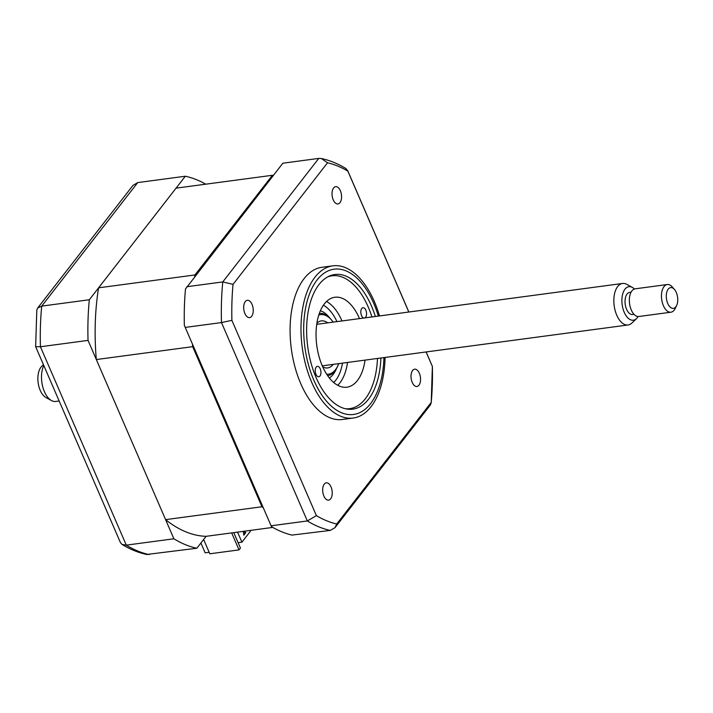 <?xml version="1.0" encoding="UTF-8"?>
<svg xmlns="http://www.w3.org/2000/svg" width="713" height="713" viewBox="0 0 713 713"><rect width="100%" height="100%" fill="white"/><g stroke="black" fill="none" stroke-linecap="round" stroke-linejoin="round"><path stroke-width="1.07" d="M233.766 532.62L240.441 548.056L239.024 549.892L209.818 553.796L203.633 539.5M231.672 532.896L239.024 549.892M205.754 184.186A188.464 101.041 82.4 0 0 185.327 176.236L89.321 299.754A188.464 101.041 82.4 0 0 88.038 340.395L173.883 538.787A188.464 101.041 82.4 0 0 196.841 548.235L146.664 554.482C138.26 552.664 130.06 549.322 122.083 544.456L126.29 545.142A188.464 101.041 82.4 0 0 149.249 554.598M173.883 538.787L126.29 545.142L40.436 346.759L88.038 340.395M185.327 176.236L137.725 182.59L132.992 185.371L37.566 308.141L36.809 310.048L35.65 346.652L40.436 346.759A188.464 101.041 82.4 0 1 41.719 306.109L37.566 308.141M89.321 299.754L41.719 306.109L137.725 182.59M196.841 548.235L206.11 536.319A175.202 93.929 -97.6 0 1 165.594 519.634L96.317 359.548L192.679 346.67A175.202 93.929 -97.6 0 1 192.474 344.138M35.668 346.714L120.39 542.504L122.083 544.456M244.898 313.533A8.725 4.679 82.4 0 0 249.621 317.597A8.725 4.679 82.4 0 0 252.028 304.362A8.725 4.679 82.4 0 0 247.304 300.298A8.725 4.679 82.4 0 0 244.898 313.533M333.238 199.881A8.725 4.679 82.4 0 0 337.953 203.945A8.725 4.679 82.4 0 0 340.359 190.719A8.725 4.679 82.4 0 0 335.645 186.654A8.725 4.679 82.4 0 0 333.238 199.881M412.23 382.418A8.725 4.679 82.4 0 0 416.945 386.482A8.725 4.679 82.4 0 0 419.351 373.255A8.725 4.679 82.4 0 0 414.636 369.182A8.725 4.679 82.4 0 0 412.23 382.418M323.889 496.07A8.725 4.679 82.4 0 0 328.604 500.134A8.725 4.679 82.4 0 0 331.019 486.899A8.725 4.679 82.4 0 0 326.296 482.835A8.725 4.679 82.4 0 0 323.889 496.07M379.503 315.939A76.781 41.167 82.4 0 0 374.37 301.608A76.781 41.167 82.4 0 0 332.855 265.833L321.955 267.286A76.781 41.167 82.4 0 0 300.779 383.719A76.781 41.167 82.4 0 0 342.293 419.494L353.193 418.041A76.781 41.167 82.4 0 0 385.056 357.445M332.855 265.833A76.781 41.167 82.4 0 0 311.679 382.266A76.781 41.167 82.4 0 0 353.193 418.041M375.368 316.492A67.913 36.408 82.4 0 0 371.535 306.162A67.913 36.408 82.4 0 0 334.816 274.514A67.913 36.408 82.4 0 0 316.082 377.507A67.913 36.408 82.4 0 0 352.801 409.146A67.913 36.408 82.4 0 0 380.911 357.997M426.098 351.964L432.363 366.42A183.214 98.225 -97.6 0 1 431.222 402.417L336.723 523.993A183.214 98.225 -97.6 0 1 316.394 515.624L231.894 320.36A183.214 98.225 -97.6 0 1 233.026 284.362L327.525 162.787L321.358 158.518L318.773 158.402L282.856 163.206L185.487 288.961A188.464 101.041 -97.6 0 0 184.337 325.333L271.448 526.631L184.337 325.333M185.567 327.365L221.485 322.57L231.894 320.36M186.851 286.724L222.768 281.92L233.026 284.362M271.412 525.757L307.33 520.953L316.394 515.624M271.448 526.631A188.464 101.041 -97.6 0 0 291.991 535.089L330.297 530.41L335.03 527.629L336.723 523.993M431.222 402.417L430.456 404.859L335.03 527.629M327.525 162.787A183.214 98.225 -97.6 0 1 347.864 171.165L345.939 168.544C337.962 163.678 329.762 160.336 321.358 158.518M347.864 171.165L408.816 312.018M432.363 366.42L426.151 351.955M320.003 375.965A5.232 2.807 -97.6 0 1 318.782 376.74A5.232 2.807 -97.6 0 1 315.556 373.157A5.232 2.807 -97.6 0 1 316.18 367.133A5.232 2.807 -97.6 0 1 317.401 366.357A5.232 2.807 -97.6 0 1 320.627 369.94A5.232 2.807 -97.6 0 1 320.003 375.965M345.226 408.709A67.004 35.926 82.4 0 0 365.35 398.745A67.004 35.926 82.4 0 0 370.359 390.501A67.004 35.926 82.4 0 0 377.48 358.461M371.936 316.946A67.004 35.926 82.4 0 0 356.652 287.9A67.004 35.926 82.4 0 0 327.624 276.92M363.764 318.043A5.232 2.807 -97.6 0 1 361.019 313.952A5.232 2.807 -97.6 0 1 361.776 308.479A5.232 2.807 -97.6 0 1 362.988 307.704A5.232 2.807 -97.6 0 1 366.215 311.287A5.232 2.807 -97.6 0 1 365.591 317.312A5.232 2.807 -97.6 0 1 364.958 317.882M365.047 360.118A45.374 24.322 -97.6 0 1 357.445 380.492A45.374 24.322 -97.6 0 1 346.892 387.195A45.374 24.322 -97.6 0 1 318.925 356.152A45.374 24.322 -97.6 0 1 324.326 303.952A45.374 24.322 -97.6 0 1 334.878 297.25A45.374 24.322 -97.6 0 1 359.504 318.604M347.525 362.462A45.374 24.322 -97.6 0 1 339.932 382.836A45.374 24.322 -97.6 0 1 337.721 385.287M326.527 301.492A45.374 24.322 -97.6 0 1 341.982 320.948M209.167 552.281L205.148 552.816L200.906 543.012M333.185 322.124A30.017 16.087 82.4 0 0 331.59 320.075A30.017 16.087 82.4 0 0 318.764 315.093M319.326 313.417A31.408 16.836 -97.6 0 1 330.752 319.094L331.59 320.075M322.713 366.839A23.734 12.727 82.4 0 0 327.677 367.926A23.734 12.727 82.4 0 0 333.238 364.37M327.695 322.855A23.734 12.727 82.4 0 0 321.394 320.886A23.734 12.727 82.4 0 0 316.884 323.239M326.661 374.209A30.017 16.087 82.4 0 0 337.73 366.027A30.017 16.087 82.4 0 0 338.737 363.639M337.73 366.027L337.178 367.195A31.408 16.836 -97.6 0 1 327.65 375.68M165.594 519.634L261.965 506.765L192.679 346.67M194.676 276.644A175.202 93.929 -97.6 0 1 194.943 274.96L272.419 175.282A175.202 93.929 -97.6 0 1 273.435 175.318M96.317 359.548A175.202 93.929 -97.6 0 1 98.581 287.829L194.943 274.96M98.581 287.829L176.058 188.152L272.419 175.282M263.311 507.825A175.202 93.929 -97.6 0 1 261.965 506.765M206.11 536.319L272.785 527.406M238.124 542.682L241.921 542.174L250.468 531.176L250.138 530.436M243.712 534.616L245.192 532.709L243.623 531.301M245.192 532.709L245.771 532.638L243.775 535.205L243.338 531.337M244.202 531.23L245.771 532.638M241.921 542.174L237.563 532.112M323.399 305.217A41.88 22.451 -97.6 0 1 336.946 321.625M342.49 363.131A41.88 22.451 -97.6 0 1 333.729 382.516M677.35 303.444A10.472 5.615 82.4 0 0 674.489 289.496A10.472 5.615 82.4 0 0 666.7 292.517A10.472 5.615 82.4 0 0 669.231 306.055A10.472 5.615 82.4 0 0 676.628 305.521A10.472 5.615 82.4 0 0 677.35 303.444M676.628 305.521L675.247 308.426A13.957 7.487 -97.6 0 1 670.951 312.205A13.957 7.487 -97.6 0 1 663.348 305.556A13.957 7.487 -97.6 0 1 662.003 291.082A13.957 7.487 -97.6 0 1 667.261 284.532A13.957 7.487 -97.6 0 1 672.386 287.054L674.489 289.496M667.261 284.532L635.131 288.827A13.957 7.487 82.4 0 0 629.882 295.378A13.957 7.487 82.4 0 0 631.228 309.852A13.957 7.487 82.4 0 0 638.83 316.501L670.951 312.205M631.058 292.187L629.668 292.375A11.167 5.989 82.4 0 0 625.461 297.615A11.167 5.989 82.4 0 0 626.54 309.192A11.167 5.989 82.4 0 0 632.627 314.513L634.009 314.326M634.427 288.988A16.907 9.064 82.4 0 0 632.36 287.41A16.907 9.064 82.4 0 0 622.547 294.621A16.907 9.064 82.4 0 0 625.426 314.683A16.907 9.064 82.4 0 0 636.522 318.595A16.907 9.064 82.4 0 0 638.108 316.527M636.522 318.595L631.968 322.989A20.944 11.23 -97.6 0 1 628.073 324.976A20.944 11.23 -97.6 0 1 616.665 315.003A20.944 11.23 -97.6 0 1 614.651 293.293A20.944 11.23 -97.6 0 1 622.529 283.471A20.944 11.23 -97.6 0 1 626.807 284.371L632.36 287.41M43.796 365.511A20.944 11.23 82.4 0 0 42.317 369.762A20.944 11.23 82.4 0 0 51.461 400.546A20.944 11.23 82.4 0 0 55.739 401.446L59.152 400.991M51.461 400.546L45.908 397.506A16.907 9.064 -97.6 0 1 38.529 372.641A16.907 9.064 -97.6 0 1 41.746 366.313L43.44 364.682M378.353 316.091A73.287 39.295 82.4 0 0 373.728 303.337A73.287 39.295 82.4 0 0 317.053 280.004A73.287 39.295 82.4 0 0 313.889 380.323A73.287 39.295 82.4 0 0 357.266 413.62A73.287 39.295 82.4 0 0 383.906 357.596M330.297 530.41A188.464 101.041 -97.6 0 1 307.33 520.953L221.485 322.57A188.464 101.041 -97.6 0 1 222.768 281.92L318.773 158.402M320.369 310.761A34.901 18.707 -97.6 0 1 329.718 317.962M336.474 368.559A34.901 18.707 -97.6 0 1 329.353 377.961M347.632 170.496L408.87 312.009M432.372 366.348L431.213 402.952M622.529 283.471L316.724 324.326M628.073 324.976L322.267 365.831"/></g></svg>
